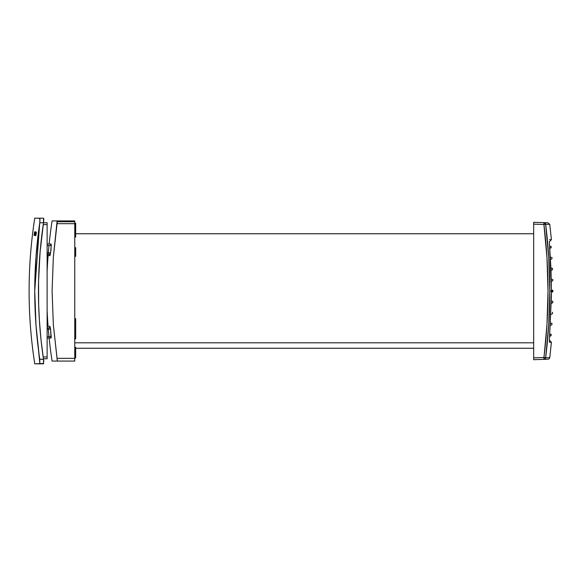 <?xml version="1.0" encoding="UTF-8"?>
<svg xmlns="http://www.w3.org/2000/svg" width="582" height="582" viewBox="0 0 582 582"><rect width="100%" height="100%" fill="white"/><g stroke="black" fill="none" stroke-linecap="round" stroke-linejoin="round"><path stroke-width="0.87" d="M549.764 357.588A1.833 1.833 0 0 1 548.011 359.196A1.833 1.833 0 0 0 549.764 357.588L545.654 357.734L549.764 357.588L551.416 342.296L549.575 342.296L549.372 341.219L551.387 296.616L551.416 291L549.764 291L548.739 324.429L545.654 357.734L544.534 359.203L545.654 357.734A1.833 1.819 88 0 1 543.915 359.341L548.011 359.196L544.534 359.203M543.93 224.616L543.915 224.492C549.379 268.833 549.379 313.167 543.915 357.508L543.93 357.384M549.575 335.879L551.416 291L552.9 291L551.416 291L549.357 241.581M552.9 290.265L551.416 290.265L552.9 290.265M75.682 256.335L74.765 256.349L75.682 256.335M74.765 342.805L533.665 342.805L74.765 342.805M74.765 347.33L75.682 347.345L75.682 351.899L74.765 351.914L75.682 351.899L75.682 357.85L74.765 357.865L75.682 357.85L75.682 347.345L74.765 347.33M74.765 234.19L75.682 234.175L75.682 228.733L74.765 228.711L75.682 228.733L75.682 223.212L75.682 237.056L75.682 236.117L74.765 236.132L75.682 236.117L75.682 234.175L74.765 234.19M48.197 327.862A459.358 459.358 0 0 0 52.089 361.073L57.109 361.073L57.269 360.607L53.34 324.749L52.089 290.978L53.348 257.157L57.109 220.927L57.276 221.735L74.765 221.735L74.765 220.927L52.089 220.927A459.358 459.358 0 0 0 49.128 243.982A459.358 459.358 0 0 1 52.089 220.927L55.937 220.927M48.975 245.509A459.358 459.358 0 0 0 47.127 271.641A459.358 459.358 0 0 1 48.073 255.673M47.127 310.359A459.358 459.358 0 0 0 48.08 326.349A459.358 459.358 0 0 1 47.127 310.359M50.561 329.15L51.041 338.004L51.238 336.483L47.127 336.483L51.238 336.483L50.328 327.855L50.561 329.15L47.127 329.15L50.561 329.15M50.94 337.895L50.692 337.116M49.696 327.215L49.79 326.444M47.127 326.349L49.87 326.349L50.328 327.855L49.732 326.735M50.699 244.862L51.041 243.982L51.231 244.855L50.94 250.216L50.081 255.28L49.79 255.578L49.688 254.8M50.94 244.084L47.127 243.982M52.795 220.927L74.765 220.927L74.765 361.073L52.402 361.073M43.439 358.781L47.127 358.781L47.127 356.948L43.17 356.948L47.127 356.948L47.127 358.781L43.439 358.781M43.715 363.474L34.745 363.823L43.505 363.823L43.505 359.24C36.768 313.8 36.768 268.302 43.505 222.761L47.127 222.761L47.127 224.594L43.235 224.594L47.127 224.594L47.127 356.948L47.127 222.761L43.505 222.761L43.505 218.177L37.568 218.177M57.109 361.073L74.765 361.073L74.765 358.323L57.109 358.323L74.765 358.323L74.765 223.677L57.109 223.677L74.765 223.677L74.765 221.735L57.276 221.735L53.348 257.157L52.089 290.978L53.34 324.749L57.276 360.265L57.109 361.073L52.089 361.073A459.358 459.358 0 0 1 49.128 338.004M52.089 220.927L53.348 220.927M47.127 255.673L49.972 255.578L50.328 254.159L47.127 254.159L50.328 254.159L50.561 252.864L47.127 252.864L50.561 252.864L51.238 245.502L47.127 245.502L51.238 245.502L51.187 244.367M47.127 338.004L51.041 338.004L51.187 337.611M47.127 327.855L50.328 327.855L47.127 327.855M75.224 223.212L75.224 227.329L74.765 227.336L75.224 227.329L75.224 223.212L74.765 223.219L75.682 223.212L75.224 223.212M75.682 247.67L75.682 255.993L74.765 256.007L75.682 255.993L75.682 248.514L74.765 248.499L75.682 248.514L75.682 247.721L74.765 247.699L75.682 247.67L74.765 247.656M75.682 318.652L75.682 338.826L74.765 338.906L75.682 338.826L75.682 318.652L74.765 318.572L75.682 318.652M39.067 354.402L35.997 325.236L39.874 363.728L39.758 359.24L43.505 359.24L43.715 360.993L41.031 339.83L39.387 320.362L38.659 304.742L38.558 281.252L40.1 251.926L43.715 221.007L43.505 222.761L39.758 222.761L39.962 218.526L38.448 218.177L43.505 218.177L43.766 218.948M36.637 363.823L39.7 363.823M43.715 360.993L43.766 361.786M43.519 359.327L39.758 359.24C33.072 313.793 33.072 268.302 39.758 222.761L43.505 222.761M39.751 222.79L34.745 290.694M43.715 218.526L43.788 219.53L43.715 218.526M39.714 218.177L39.962 221.007L35.997 256.808L34.745 291.044L35.997 325.236M38.732 363.823L34.753 363.823C27.223 315.277 27.223 266.723 34.745 218.177L39.758 218.177M43.715 221.007L43.788 219.523M35.997 363.823L39.758 363.823M34.869 232.305L35.262 231.912M35.007 235.404A470.03 470.03 0 0 1 35.437 231.912L35.313 231.912M35.648 232.887L35.415 233.695M35.378 233.986L35.378 234.553M35.538 234.139L35.291 235.63M35.226 234.35L35.684 231.803M35.764 231.782L35.822 232.727M36.215 233.709L36.113 234.488M35.989 235.164L35.757 235.63M35.633 235.172L36.062 232.014M36.346 232.247L36.266 233.317M34.2 235.404L34.258 234.19L34.018 235.404M34.44 231.927L34.389 233.84A470.831 470.831 0 0 1 34.629 231.912M543.937 358.803L543.93 358.206L543.915 359.341L533.665 359.698L533.665 222.302L533.665 222.841L533.665 222.302L543.915 222.659A1.833 1.819 92 0 1 545.654 224.266L548.739 257.571L549.764 291L551.416 291L550.958 268.542L549.575 246.121M549.706 247.765L551.19 247.765L549.706 247.765M551.074 246.302L549.59 246.302L551.074 246.302L551.19 247.765L549.764 248.463M550.55 257.295L550.077 257.295M550.376 257.295L550.95 257.295M552.223 268.287L550.645 268.287M550.943 268.287L552.282 268.287M551.467 279.273L550.994 279.273M551.292 279.273L551.867 279.273M551.416 291.735L552.9 291.735L551.416 291.735M551.278 303.455L552.776 302.727L552.805 301.258L551.023 301.258M550.332 325.454L551.867 324.705L551.954 323.243L550.172 323.243M550.492 335.698L549.634 335.698M551.19 334.235L549.706 334.235L551.19 334.235L551.074 335.698L549.532 336.454M552.805 301.258L551.321 301.258M551.954 323.243L550.463 323.243M549.575 239.704L549.575 239.704C552.034 239.704 552.034 239.704 549.575 239.704L551.416 239.704L549.764 224.412L545.654 224.266L549.764 224.412L551.416 239.704L549.357 241.777M549.575 342.296L549.575 342.296C552.034 342.296 552.034 342.296 549.575 342.296L549.357 340.419M549.764 224.412L548.011 222.804L543.915 222.659C549.379 222.848 549.379 222.848 543.915 222.659L545.079 223.139L545.625 224.106L544.534 222.797L543.915 222.659L543.93 223.794L543.937 223.197M545.29 357.683L545.654 357.734A542.875 542.548 90 0 0 545.654 224.266L543.915 224.492L544.534 224.412L543.915 224.492L546.985 257.651L548.011 291L546.985 324.349L543.93 358.206M545.079 224.346L545.589 224.281M544.534 357.588L545.625 357.726M543.93 223.794L543.915 222.659L533.665 222.302M533.665 359.698L543.915 359.341L543.915 357.508L533.665 357.865L533.665 359.159L533.665 222.841L533.665 224.135L543.915 224.492L544.148 226.456M543.915 357.508L533.665 357.865M533.665 224.135L543.915 224.492M75.682 233.753L533.665 233.753M47.127 326.313L48.073 326.313M47.127 338.033L49.128 338.033M74.765 237.07L75.682 237.056M34.745 218.177L38.732 218.177M533.665 348.247L75.682 348.247M551.867 257.295L551.954 258.757L550.507 259.463M552.427 268.287L552.485 269.75L551.03 270.463M552.776 279.273L552.805 280.742L551.336 281.455M552.485 312.25L552.427 313.713L550.914 314.455M552.9 291.735L551.416 292.455M551.416 342.296L549.357 340.223"/></g></svg>
